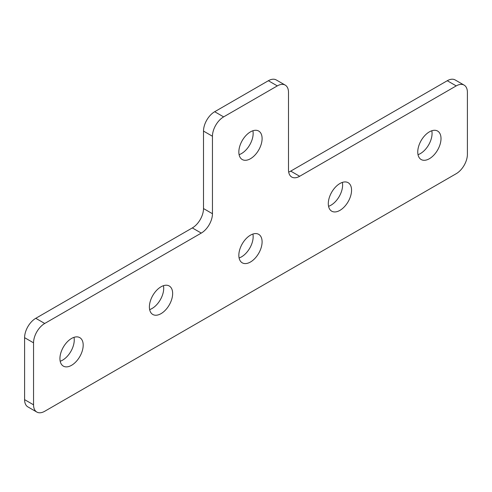 <?xml version="1.0" encoding="UTF-8"?>
<svg xmlns="http://www.w3.org/2000/svg" width="492" height="492" viewBox="0 0 492 492"><rect width="100%" height="100%" fill="white"/><g stroke="black" fill="none" stroke-linecap="round" stroke-linejoin="round"><path stroke-width="0.74" d="M429.381 131.862A16.445 9.496 -60 0 1 437.603 131.05A16.445 9.496 -60 0 1 440.125 144.224A16.445 9.496 -60 0 1 429.381 158.719A16.445 9.496 -60 0 1 421.158 159.531A16.445 9.496 -60 0 1 418.637 146.358A16.445 9.496 -60 0 1 429.381 131.862M431.81 130.755A16.445 9.496 -60 0 1 420.439 153.553A16.445 9.496 -60 0 1 418.009 154.66M339.929 183.51A16.445 9.496 -60 0 1 348.151 182.692A16.445 9.496 -60 0 1 350.673 195.871A16.445 9.496 -60 0 1 339.929 210.367A16.445 9.496 -60 0 1 331.706 211.179A16.445 9.496 -60 0 1 329.185 197.999A16.445 9.496 -60 0 1 339.929 183.51M342.352 182.403A16.445 9.496 -60 0 1 330.981 205.201A16.445 9.496 -60 0 1 328.551 206.308M71.561 365.304A16.445 9.496 120 0 0 82.305 350.808A16.445 9.496 120 0 0 79.784 337.635A16.445 9.496 120 0 0 71.561 338.447A16.445 9.496 120 0 0 60.817 352.942A16.445 9.496 120 0 0 63.339 366.116A16.445 9.496 120 0 0 71.561 365.304M60.19 361.245A16.445 9.496 120 0 0 62.619 360.138A16.445 9.496 120 0 0 73.991 337.34M250.471 158.719A16.445 9.496 120 0 0 261.215 144.224A16.445 9.496 120 0 0 258.694 131.044A16.445 9.496 120 0 0 250.471 131.862A16.445 9.496 120 0 0 239.727 146.352A16.445 9.496 120 0 0 242.248 159.531A16.445 9.496 120 0 0 250.471 158.719M239.1 154.66A16.445 9.496 120 0 0 241.529 153.553A16.445 9.496 120 0 0 252.9 130.755M161.019 313.656A16.445 9.496 120 0 0 171.763 299.167A16.445 9.496 120 0 0 169.242 285.987A16.445 9.496 120 0 0 161.019 286.799A16.445 9.496 120 0 0 150.275 301.295A16.445 9.496 120 0 0 152.797 314.474A16.445 9.496 120 0 0 161.019 313.656M149.648 309.597A16.445 9.496 120 0 0 152.071 308.49A16.445 9.496 120 0 0 163.449 285.698M250.471 262.008A16.445 9.496 120 0 0 261.215 247.519A16.445 9.496 120 0 0 258.694 234.34A16.445 9.496 120 0 0 250.471 235.158A16.445 9.496 120 0 0 239.727 249.647A16.445 9.496 120 0 0 242.248 262.826A16.445 9.496 120 0 0 250.471 262.008M239.1 257.949A16.445 9.496 120 0 0 241.529 256.849A16.445 9.496 120 0 0 252.9 234.051M288.681 172.077A15.812 9.133 120 0 0 290.729 171.111L299.671 176.277A15.812 9.133 -60 0 1 291.768 177.058A15.812 9.133 -60 0 1 288.49 169.82L288.49 92.355A15.812 9.133 120 0 0 285.219 85.11A15.812 9.133 120 0 0 277.31 85.897L223.639 116.881A15.812 9.133 120 0 0 212.452 136.253L203.51 131.087L203.51 208.559L212.452 213.719A15.812 9.133 -60 0 1 201.271 233.091L44.729 323.472A15.812 9.133 120 0 0 33.548 342.838L33.548 404.811A15.812 9.133 120 0 0 36.82 412.05A15.812 9.133 120 0 0 44.729 411.269L456.219 173.694A15.812 9.133 120 0 0 467.4 154.328L467.4 92.355A15.812 9.133 120 0 0 464.122 85.116A15.812 9.133 120 0 0 456.219 85.897L447.271 80.731A15.812 9.133 -60 0 1 455.18 79.95L464.122 85.116M203.51 131.087A15.812 9.133 -60 0 1 214.69 111.721L223.639 116.881M277.31 85.897L268.361 80.731L214.69 111.721M268.361 80.731A15.812 9.133 -60 0 1 276.27 79.95L285.219 85.11M290.729 171.111L447.271 80.731M36.82 412.05L27.878 406.89A15.812 9.133 -60 0 1 24.6 399.645L33.548 404.811M33.548 342.838L24.6 337.672L24.6 399.645M24.6 337.672A15.812 9.133 -60 0 1 35.781 318.306L44.729 323.472M201.271 233.091L192.329 227.925L35.781 318.306M192.329 227.925A15.812 9.133 120 0 0 203.51 208.559M212.452 136.253L212.452 213.719M299.671 176.277L456.219 85.897"/></g></svg>
